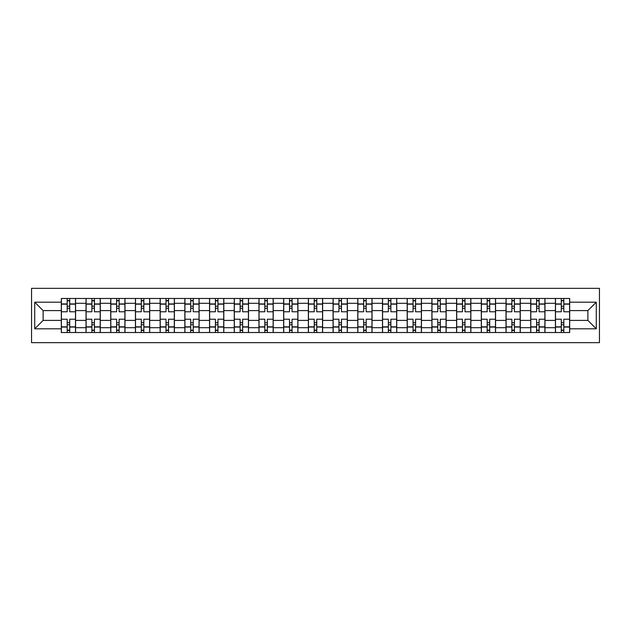 <?xml version="1.0" encoding="UTF-8"?>
<svg xmlns="http://www.w3.org/2000/svg" width="631" height="631" viewBox="0 0 631 631"><rect width="100%" height="100%" fill="white"/><g stroke="black" fill="none" stroke-linecap="round" stroke-linejoin="round"><path stroke-width="0.95" d="M31.55 342.657L599.45 342.657L599.45 288.343L31.55 288.343L31.55 342.657M86.029 332.521L86.029 303.306L75.578 303.306L75.578 332.521M75.578 303.306L75.578 298.479M86.029 303.306L86.029 298.479M100.282 298.479L100.282 332.521M110.733 332.521L110.733 298.479M124.985 298.479L124.985 332.521M135.436 332.521L135.436 298.479M149.689 298.479L149.689 332.521M160.14 332.521L160.14 298.479M174.393 298.479L174.393 332.521M184.851 332.521L184.851 298.479M199.104 298.479L199.104 332.521M209.555 332.521L209.555 298.479M223.808 298.479L223.808 332.521M234.259 332.521L234.259 298.479M248.511 298.479L248.511 332.521M258.962 332.521L258.962 298.479M273.215 298.479L273.215 332.521M283.666 332.521L283.666 298.479M297.919 298.479L297.919 332.521M308.37 332.521L308.37 298.479M322.63 298.479L322.63 332.521M333.081 332.521L333.081 298.479M347.334 298.479L347.334 332.521M357.785 332.521L357.785 298.479M372.038 298.479L372.038 332.521M382.489 332.521L382.489 298.479M396.741 298.479L396.741 332.521M407.192 332.521L407.192 298.479M421.445 298.479L421.445 332.521M431.896 332.521L431.896 298.479M446.149 298.479L446.149 332.521M456.607 332.521L456.607 298.479M470.86 298.479L470.86 332.521M481.311 332.521L481.311 298.479M495.564 298.479L495.564 332.521M506.015 332.521L506.015 298.479M520.267 298.479L520.267 332.521M530.718 332.521L530.718 298.479M544.971 298.479L544.971 332.521M555.422 332.521L555.422 298.479M555.422 320.406L544.971 320.406M530.718 320.406L520.267 320.406M506.015 320.406L495.564 320.406M481.311 320.406L470.86 320.406M456.607 320.406L446.149 320.406M431.896 320.406L421.445 320.406M407.192 320.406L396.741 320.406M382.489 320.406L372.038 320.406M357.785 320.406L347.334 320.406M333.081 320.406L322.63 320.406M308.37 320.406L297.919 320.406M283.666 320.406L273.215 320.406M258.962 320.406L248.511 320.406M234.259 320.406L223.808 320.406M209.555 320.406L199.104 320.406M184.851 320.406L174.393 320.406M160.14 320.406L149.689 320.406M135.436 320.406L124.985 320.406M110.733 320.406L100.282 320.406M86.029 320.406L75.578 320.406M555.422 310.594L544.971 310.594M530.718 310.594L520.267 310.594M506.015 310.594L495.564 310.594M481.311 310.594L470.86 310.594M456.607 310.594L446.149 310.594M431.896 310.594L421.445 310.594M407.192 310.594L396.741 310.594M382.489 310.594L372.038 310.594M357.785 310.594L347.334 310.594M333.081 310.594L322.63 310.594M308.37 310.594L297.919 310.594M283.666 310.594L273.215 310.594M258.962 310.594L248.511 310.594M234.259 310.594L223.808 310.594M209.555 310.594L199.104 310.594M184.851 310.594L174.393 310.594M160.14 310.594L149.689 310.594M135.436 310.594L124.985 310.594M110.733 310.594L100.282 310.594M86.029 310.594L75.578 310.594M43.113 320.406L61.325 320.406L61.325 310.594L43.113 310.594L43.113 320.406L34.721 328.806L34.721 302.194L61.325 302.194L61.325 310.594M569.675 310.594L569.675 320.406L587.887 320.406L587.887 310.594L569.675 310.594L569.675 298.479L61.325 298.479L61.325 302.194M569.675 302.194L596.279 302.194L596.279 328.806L569.675 328.806L569.675 320.406M61.325 320.406L61.325 332.521L569.675 332.521L569.675 328.806M61.325 328.806L34.721 328.806M69.718 330.147L67.186 330.147M67.186 300.853L69.718 300.853M94.421 330.147L91.889 330.147M91.889 300.853L94.421 300.853M119.125 330.147L116.593 330.147M116.593 300.853L119.125 300.853M143.829 330.147L141.297 330.147M141.297 300.853L143.829 300.853M168.54 330.147L166 330.147M166 300.853L168.54 300.853M193.244 330.147L190.704 330.147M190.704 300.853L193.244 300.853M217.947 330.147L215.416 330.147M215.416 300.853L217.947 300.853M242.651 330.147L240.119 330.147M240.119 300.853L242.651 300.853M267.355 330.147L264.823 330.147M264.823 300.853L267.355 300.853M292.058 330.147L289.526 330.147M289.526 300.853L292.058 300.853M316.77 330.147L314.23 330.147M314.23 300.853L316.77 300.853M341.474 330.147L338.942 330.147M338.942 300.853L341.474 300.853M366.177 330.147L363.645 330.147M363.645 300.853L366.177 300.853M390.881 330.147L388.349 330.147M388.349 300.853L390.881 300.853M415.584 330.147L413.053 330.147M413.053 300.853L415.584 300.853M440.296 330.147L437.756 330.147M437.756 300.853L440.296 300.853M465 330.147L462.46 330.147M462.46 300.853L465 300.853M489.703 330.147L487.171 330.147M487.171 300.853L489.703 300.853M514.407 330.147L511.875 330.147M511.875 300.853L514.407 300.853M539.111 330.147L536.579 330.147M536.579 300.853L539.111 300.853M563.814 330.147L561.282 330.147M561.282 300.853L563.814 300.853M34.721 302.194L43.113 310.594M587.887 320.406L596.279 328.806M587.887 310.594L596.279 302.194M75.499 332.521L75.499 311.777L69.718 311.777L69.718 298.479M67.186 298.479L67.186 311.777L61.404 311.777L61.404 298.479M75.499 311.777L75.499 298.479M61.404 332.521L61.404 319.223L67.186 319.223L67.186 332.521M69.718 332.521L69.718 319.223L75.499 319.223M67.186 308.291L69.718 308.291M61.404 319.223L61.404 311.777M69.718 322.709L67.186 322.709M69.718 330.463L67.186 330.463M67.186 324.768L69.718 324.768M69.718 306.232L67.186 306.232M67.186 300.537L69.718 300.537M100.203 332.521L100.203 311.777L94.421 311.777L94.421 298.479M91.889 298.479L91.889 311.777L86.108 311.777L86.108 298.479M100.203 311.777L100.203 298.479M86.108 332.521L86.108 319.223L91.889 319.223L91.889 332.521M94.421 332.521L94.421 319.223L100.203 319.223M91.889 308.291L94.421 308.291M86.108 319.223L86.108 311.777M94.421 322.709L91.889 322.709M94.421 330.463L91.889 330.463M91.889 324.768L94.421 324.768M94.421 306.232L91.889 306.232M91.889 300.537L94.421 300.537M124.906 332.521L124.906 311.777L119.125 311.777L119.125 298.479M116.593 298.479L116.593 311.777L110.811 311.777L110.811 298.479M124.906 311.777L124.906 298.479M110.811 332.521L110.811 319.223L116.593 319.223L116.593 332.521M119.125 332.521L119.125 319.223L124.906 319.223M116.593 308.291L119.125 308.291M110.811 319.223L110.811 311.777M119.125 322.709L116.593 322.709M119.125 330.463L116.593 330.463M116.593 324.768L119.125 324.768M119.125 306.232L116.593 306.232M116.593 300.537L119.125 300.537M149.61 332.521L149.61 311.777L143.829 311.777L143.829 298.479M141.297 298.479L141.297 311.777L135.515 311.777L135.515 298.479M149.61 311.777L149.61 298.479M135.515 332.521L135.515 319.223L141.297 319.223L141.297 332.521M143.829 332.521L143.829 319.223L149.61 319.223M141.297 308.291L143.829 308.291M135.515 319.223L135.515 311.777M143.829 322.709L141.297 322.709M143.829 330.463L141.297 330.463M141.297 324.768L143.829 324.768M143.829 306.232L141.297 306.232M141.297 300.537L143.829 300.537M174.314 332.521L174.314 311.777L168.54 311.777L168.54 298.479M166 298.479L166 311.777L160.219 311.777L160.219 298.479M174.314 311.777L174.314 298.479M160.219 332.521L160.219 319.223L166 319.223L166 332.521M168.54 332.521L168.54 319.223L174.314 319.223M166 308.291L168.54 308.291M160.219 319.223L160.219 311.777M168.54 322.709L166 322.709M168.54 330.463L166 330.463M166 324.768L168.54 324.768M168.54 306.232L166 306.232M166 300.537L168.54 300.537M199.025 332.521L199.025 311.777L193.244 311.777L193.244 298.479M190.704 298.479L190.704 311.777L184.93 311.777L184.93 298.479M199.025 311.777L199.025 298.479M184.93 332.521L184.93 319.223L190.704 319.223L190.704 332.521M193.244 332.521L193.244 319.223L199.025 319.223M190.704 308.291L193.244 308.291M184.93 319.223L184.93 311.777M193.244 322.709L190.704 322.709M193.244 330.463L190.704 330.463M190.704 324.768L193.244 324.768M193.244 306.232L190.704 306.232M190.704 300.537L193.244 300.537M223.729 332.521L223.729 311.777L217.947 311.777L217.947 298.479M215.416 298.479L215.416 311.777L209.634 311.777L209.634 298.479M223.729 311.777L223.729 298.479M209.634 332.521L209.634 319.223L215.416 319.223L215.416 332.521M217.947 332.521L217.947 319.223L223.729 319.223M215.416 308.291L217.947 308.291M209.634 319.223L209.634 311.777M217.947 322.709L215.416 322.709M217.947 330.463L215.416 330.463M215.416 324.768L217.947 324.768M217.947 306.232L215.416 306.232M215.416 300.537L217.947 300.537M248.433 332.521L248.433 311.777L242.651 311.777L242.651 298.479M240.119 298.479L240.119 311.777L234.338 311.777L234.338 298.479M248.433 311.777L248.433 298.479M234.338 332.521L234.338 319.223L240.119 319.223L240.119 332.521M242.651 332.521L242.651 319.223L248.433 319.223M240.119 308.291L242.651 308.291M234.338 319.223L234.338 311.777M242.651 322.709L240.119 322.709M242.651 330.463L240.119 330.463M240.119 324.768L242.651 324.768M242.651 306.232L240.119 306.232M240.119 300.537L242.651 300.537M273.136 332.521L273.136 311.777L267.355 311.777L267.355 298.479M264.823 298.479L264.823 311.777L259.041 311.777L259.041 298.479M273.136 311.777L273.136 298.479M259.041 332.521L259.041 319.223L264.823 319.223L264.823 332.521M267.355 332.521L267.355 319.223L273.136 319.223M264.823 308.291L267.355 308.291M259.041 319.223L259.041 311.777M267.355 322.709L264.823 322.709M267.355 330.463L264.823 330.463M264.823 324.768L267.355 324.768M267.355 306.232L264.823 306.232M264.823 300.537L267.355 300.537M297.84 332.521L297.84 311.777L292.058 311.777L292.058 298.479M289.526 298.479L289.526 311.777L283.745 311.777L283.745 298.479M297.84 311.777L297.84 298.479M283.745 332.521L283.745 319.223L289.526 319.223L289.526 332.521M292.058 332.521L292.058 319.223L297.84 319.223M289.526 308.291L292.058 308.291M283.745 319.223L283.745 311.777M292.058 322.709L289.526 322.709M292.058 330.463L289.526 330.463M289.526 324.768L292.058 324.768M292.058 306.232L289.526 306.232M289.526 300.537L292.058 300.537M322.544 332.521L322.544 311.777L316.77 311.777L316.77 298.479M314.23 298.479L314.23 311.777L308.456 311.777L308.456 298.479M322.544 311.777L322.544 298.479M308.456 332.521L308.456 319.223L314.23 319.223L314.23 332.521M316.77 332.521L316.77 319.223L322.544 319.223M314.23 308.291L316.77 308.291M308.456 319.223L308.456 311.777M316.77 322.709L314.23 322.709M316.77 330.463L314.23 330.463M314.23 324.768L316.77 324.768M316.77 306.232L314.23 306.232M314.23 300.537L316.77 300.537M347.255 332.521L347.255 311.777L341.474 311.777L341.474 298.479M338.942 298.479L338.942 311.777L333.16 311.777L333.16 298.479M347.255 311.777L347.255 298.479M333.16 332.521L333.16 319.223L338.942 319.223L338.942 332.521M341.474 332.521L341.474 319.223L347.255 319.223M338.942 308.291L341.474 308.291M333.16 319.223L333.16 311.777M341.474 322.709L338.942 322.709M341.474 330.463L338.942 330.463M338.942 324.768L341.474 324.768M341.474 306.232L338.942 306.232M338.942 300.537L341.474 300.537M371.959 332.521L371.959 311.777L366.177 311.777L366.177 298.479M363.645 298.479L363.645 311.777L357.864 311.777L357.864 298.479M371.959 311.777L371.959 298.479M357.864 332.521L357.864 319.223L363.645 319.223L363.645 332.521M366.177 332.521L366.177 319.223L371.959 319.223M363.645 308.291L366.177 308.291M357.864 319.223L357.864 311.777M366.177 322.709L363.645 322.709M366.177 330.463L363.645 330.463M363.645 324.768L366.177 324.768M366.177 306.232L363.645 306.232M363.645 300.537L366.177 300.537M396.662 332.521L396.662 311.777L390.881 311.777L390.881 298.479M388.349 298.479L388.349 311.777L382.567 311.777L382.567 298.479M396.662 311.777L396.662 298.479M382.567 332.521L382.567 319.223L388.349 319.223L388.349 332.521M390.881 332.521L390.881 319.223L396.662 319.223M388.349 308.291L390.881 308.291M382.567 319.223L382.567 311.777M390.881 322.709L388.349 322.709M390.881 330.463L388.349 330.463M388.349 324.768L390.881 324.768M390.881 306.232L388.349 306.232M388.349 300.537L390.881 300.537M421.366 332.521L421.366 311.777L415.584 311.777L415.584 298.479M413.053 298.479L413.053 311.777L407.271 311.777L407.271 298.479M421.366 311.777L421.366 298.479M407.271 332.521L407.271 319.223L413.053 319.223L413.053 332.521M415.584 332.521L415.584 319.223L421.366 319.223M413.053 308.291L415.584 308.291M407.271 319.223L407.271 311.777M415.584 322.709L413.053 322.709M415.584 330.463L413.053 330.463M413.053 324.768L415.584 324.768M415.584 306.232L413.053 306.232M413.053 300.537L415.584 300.537M446.07 332.521L446.07 311.777L440.296 311.777L440.296 298.479M437.756 298.479L437.756 311.777L431.975 311.777L431.975 298.479M446.07 311.777L446.07 298.479M431.975 332.521L431.975 319.223L437.756 319.223L437.756 332.521M440.296 332.521L440.296 319.223L446.07 319.223M437.756 308.291L440.296 308.291M431.975 319.223L431.975 311.777M440.296 322.709L437.756 322.709M440.296 330.463L437.756 330.463M437.756 324.768L440.296 324.768M440.296 306.232L437.756 306.232M437.756 300.537L440.296 300.537M470.781 332.521L470.781 311.777L465 311.777L465 298.479M462.46 298.479L462.46 311.777L456.686 311.777L456.686 298.479M470.781 311.777L470.781 298.479M456.686 332.521L456.686 319.223L462.46 319.223L462.46 332.521M465 332.521L465 319.223L470.781 319.223M462.46 308.291L465 308.291M456.686 319.223L456.686 311.777M465 322.709L462.46 322.709M465 330.463L462.46 330.463M462.46 324.768L465 324.768M465 306.232L462.46 306.232M462.46 300.537L465 300.537M495.485 332.521L495.485 311.777L489.703 311.777L489.703 298.479M487.171 298.479L487.171 311.777L481.39 311.777L481.39 298.479M495.485 311.777L495.485 298.479M481.39 332.521L481.39 319.223L487.171 319.223L487.171 332.521M489.703 332.521L489.703 319.223L495.485 319.223M487.171 308.291L489.703 308.291M481.39 319.223L481.39 311.777M489.703 322.709L487.171 322.709M489.703 330.463L487.171 330.463M487.171 324.768L489.703 324.768M489.703 306.232L487.171 306.232M487.171 300.537L489.703 300.537M520.189 332.521L520.189 311.777L514.407 311.777L514.407 298.479M511.875 298.479L511.875 311.777L506.094 311.777L506.094 298.479M520.189 311.777L520.189 298.479M506.094 332.521L506.094 319.223L511.875 319.223L511.875 332.521M514.407 332.521L514.407 319.223L520.189 319.223M511.875 308.291L514.407 308.291M506.094 319.223L506.094 311.777M514.407 322.709L511.875 322.709M514.407 330.463L511.875 330.463M511.875 324.768L514.407 324.768M514.407 306.232L511.875 306.232M511.875 300.537L514.407 300.537M544.892 332.521L544.892 311.777L539.111 311.777L539.111 298.479M536.579 298.479L536.579 311.777L530.797 311.777L530.797 298.479M544.892 311.777L544.892 298.479M530.797 332.521L530.797 319.223L536.579 319.223L536.579 332.521M539.111 332.521L539.111 319.223L544.892 319.223M536.579 308.291L539.111 308.291M530.797 319.223L530.797 311.777M539.111 322.709L536.579 322.709M539.111 330.463L536.579 330.463M536.579 324.768L539.111 324.768M539.111 306.232L536.579 306.232M536.579 300.537L539.111 300.537M569.596 332.521L569.596 311.777L563.814 311.777L563.814 298.479M561.282 298.479L561.282 311.777L555.501 311.777L555.501 298.479M569.596 311.777L569.596 298.479M555.501 332.521L555.501 319.223L561.282 319.223L561.282 332.521M563.814 332.521L563.814 319.223L569.596 319.223M561.282 308.291L563.814 308.291M555.501 319.223L555.501 311.777M563.814 322.709L561.282 322.709M563.814 330.463L561.282 330.463M561.282 324.768L563.814 324.768M563.814 306.232L561.282 306.232M561.282 300.537L563.814 300.537M530.718 303.306L520.267 303.306M506.015 303.306L495.564 303.306M481.311 303.306L470.86 303.306M456.607 303.306L446.149 303.306M431.896 303.306L421.445 303.306M407.192 303.306L396.741 303.306M382.489 303.306L372.038 303.306M357.785 303.306L347.334 303.306M333.081 303.306L322.63 303.306M308.37 303.306L297.919 303.306M283.666 303.306L273.215 303.306M258.962 303.306L248.511 303.306M234.259 303.306L223.808 303.306M209.555 303.306L199.104 303.306M184.851 303.306L174.393 303.306M160.14 303.306L149.689 303.306M135.436 303.306L124.985 303.306M110.733 303.306L100.282 303.306M555.422 303.306L544.971 303.306M530.718 327.694L520.267 327.694M506.015 327.694L495.564 327.694M481.311 327.694L470.86 327.694M456.607 327.694L446.149 327.694M431.896 327.694L421.445 327.694M407.192 327.694L396.741 327.694M382.489 327.694L372.038 327.694M357.785 327.694L347.334 327.694M333.081 327.694L322.63 327.694M308.37 327.694L297.919 327.694M283.666 327.694L273.215 327.694M258.962 327.694L248.511 327.694M234.259 327.694L223.808 327.694M209.555 327.694L199.104 327.694M184.851 327.694L174.393 327.694M160.14 327.694L149.689 327.694M135.436 327.694L124.985 327.694M110.733 327.694L100.282 327.694M86.029 327.694L75.578 327.694M555.422 327.694L544.971 327.694M75.499 303.937L69.718 303.937M67.186 303.937L61.404 303.937M67.186 304.15L61.404 304.15M67.186 326.85L61.404 326.85M67.186 327.063L61.404 327.063M75.499 327.063L69.718 327.063M75.499 304.15L69.718 304.15M75.499 326.85L69.718 326.85M100.203 303.937L94.421 303.937M91.889 303.937L86.108 303.937M91.889 304.15L86.108 304.15M91.889 326.85L86.108 326.85M91.889 327.063L86.108 327.063M100.203 327.063L94.421 327.063M100.203 304.15L94.421 304.15M100.203 326.85L94.421 326.85M124.906 303.937L119.125 303.937M116.593 303.937L110.811 303.937M116.593 304.15L110.811 304.15M116.593 326.85L110.811 326.85M116.593 327.063L110.811 327.063M124.906 327.063L119.125 327.063M124.906 304.15L119.125 304.15M124.906 326.85L119.125 326.85M149.61 303.937L143.829 303.937M141.297 303.937L135.515 303.937M141.297 304.15L135.515 304.15M141.297 326.85L135.515 326.85M141.297 327.063L135.515 327.063M149.61 327.063L143.829 327.063M149.61 304.15L143.829 304.15M149.61 326.85L143.829 326.85M174.314 303.937L168.54 303.937M166 303.937L160.219 303.937M166 304.15L160.219 304.15M166 326.85L160.219 326.85M166 327.063L160.219 327.063M174.314 327.063L168.54 327.063M174.314 304.15L168.54 304.15M174.314 326.85L168.54 326.85M199.025 303.937L193.244 303.937M190.704 303.937L184.93 303.937M190.704 304.15L184.93 304.15M190.704 326.85L184.93 326.85M190.704 327.063L184.93 327.063M199.025 327.063L193.244 327.063M199.025 304.15L193.244 304.15M199.025 326.85L193.244 326.85M223.729 303.937L217.947 303.937M215.416 303.937L209.634 303.937M215.416 304.15L209.634 304.15M215.416 326.85L209.634 326.85M215.416 327.063L209.634 327.063M223.729 327.063L217.947 327.063M223.729 304.15L217.947 304.15M223.729 326.85L217.947 326.85M248.433 303.937L242.651 303.937M240.119 303.937L234.338 303.937M240.119 304.15L234.338 304.15M240.119 326.85L234.338 326.85M240.119 327.063L234.338 327.063M248.433 327.063L242.651 327.063M248.433 304.15L242.651 304.15M248.433 326.85L242.651 326.85M273.136 303.937L267.355 303.937M264.823 303.937L259.041 303.937M264.823 304.15L259.041 304.15M264.823 326.85L259.041 326.85M264.823 327.063L259.041 327.063M273.136 327.063L267.355 327.063M273.136 304.15L267.355 304.15M273.136 326.85L267.355 326.85M297.84 303.937L292.058 303.937M289.526 303.937L283.745 303.937M289.526 304.15L283.745 304.15M289.526 326.85L283.745 326.85M289.526 327.063L283.745 327.063M297.84 327.063L292.058 327.063M297.84 304.15L292.058 304.15M297.84 326.85L292.058 326.85M322.544 303.937L316.77 303.937M314.23 303.937L308.456 303.937M314.23 304.15L308.456 304.15M314.23 326.85L308.456 326.85M314.23 327.063L308.456 327.063M322.544 327.063L316.77 327.063M322.544 304.15L316.77 304.15M322.544 326.85L316.77 326.85M347.255 303.937L341.474 303.937M338.942 303.937L333.16 303.937M338.942 304.15L333.16 304.15M338.942 326.85L333.16 326.85M338.942 327.063L333.16 327.063M347.255 327.063L341.474 327.063M347.255 304.15L341.474 304.15M347.255 326.85L341.474 326.85M371.959 303.937L366.177 303.937M363.645 303.937L357.864 303.937M363.645 304.15L357.864 304.15M363.645 326.85L357.864 326.85M363.645 327.063L357.864 327.063M371.959 327.063L366.177 327.063M371.959 304.15L366.177 304.15M371.959 326.85L366.177 326.85M396.662 303.937L390.881 303.937M388.349 303.937L382.567 303.937M388.349 304.15L382.567 304.15M388.349 326.85L382.567 326.85M388.349 327.063L382.567 327.063M396.662 327.063L390.881 327.063M396.662 304.15L390.881 304.15M396.662 326.85L390.881 326.85M421.366 303.937L415.584 303.937M413.053 303.937L407.271 303.937M413.053 304.15L407.271 304.15M413.053 326.85L407.271 326.85M413.053 327.063L407.271 327.063M421.366 327.063L415.584 327.063M421.366 304.15L415.584 304.15M421.366 326.85L415.584 326.85M446.07 303.937L440.296 303.937M437.756 303.937L431.975 303.937M437.756 304.15L431.975 304.15M437.756 326.85L431.975 326.85M437.756 327.063L431.975 327.063M446.07 327.063L440.296 327.063M446.07 304.15L440.296 304.15M446.07 326.85L440.296 326.85M470.781 303.937L465 303.937M462.46 303.937L456.686 303.937M462.46 304.15L456.686 304.15M462.46 326.85L456.686 326.85M462.46 327.063L456.686 327.063M470.781 327.063L465 327.063M470.781 304.15L465 304.15M470.781 326.85L465 326.85M495.485 303.937L489.703 303.937M487.171 303.937L481.39 303.937M487.171 304.15L481.39 304.15M487.171 326.85L481.39 326.85M487.171 327.063L481.39 327.063M495.485 327.063L489.703 327.063M495.485 304.15L489.703 304.15M495.485 326.85L489.703 326.85M520.189 303.937L514.407 303.937M511.875 303.937L506.094 303.937M511.875 304.15L506.094 304.15M511.875 326.85L506.094 326.85M511.875 327.063L506.094 327.063M520.189 327.063L514.407 327.063M520.189 304.15L514.407 304.15M520.189 326.85L514.407 326.85M544.892 303.937L539.111 303.937M536.579 303.937L530.797 303.937M536.579 304.15L530.797 304.15M536.579 326.85L530.797 326.85M536.579 327.063L530.797 327.063M544.892 327.063L539.111 327.063M544.892 304.15L539.111 304.15M544.892 326.85L539.111 326.85M569.596 303.937L563.814 303.937M561.282 303.937L555.501 303.937M561.282 304.15L555.501 304.15M561.282 326.85L555.501 326.85M561.282 327.063L555.501 327.063M569.596 327.063L563.814 327.063M569.596 304.15L563.814 304.15M569.596 326.85L563.814 326.85"/></g></svg>
